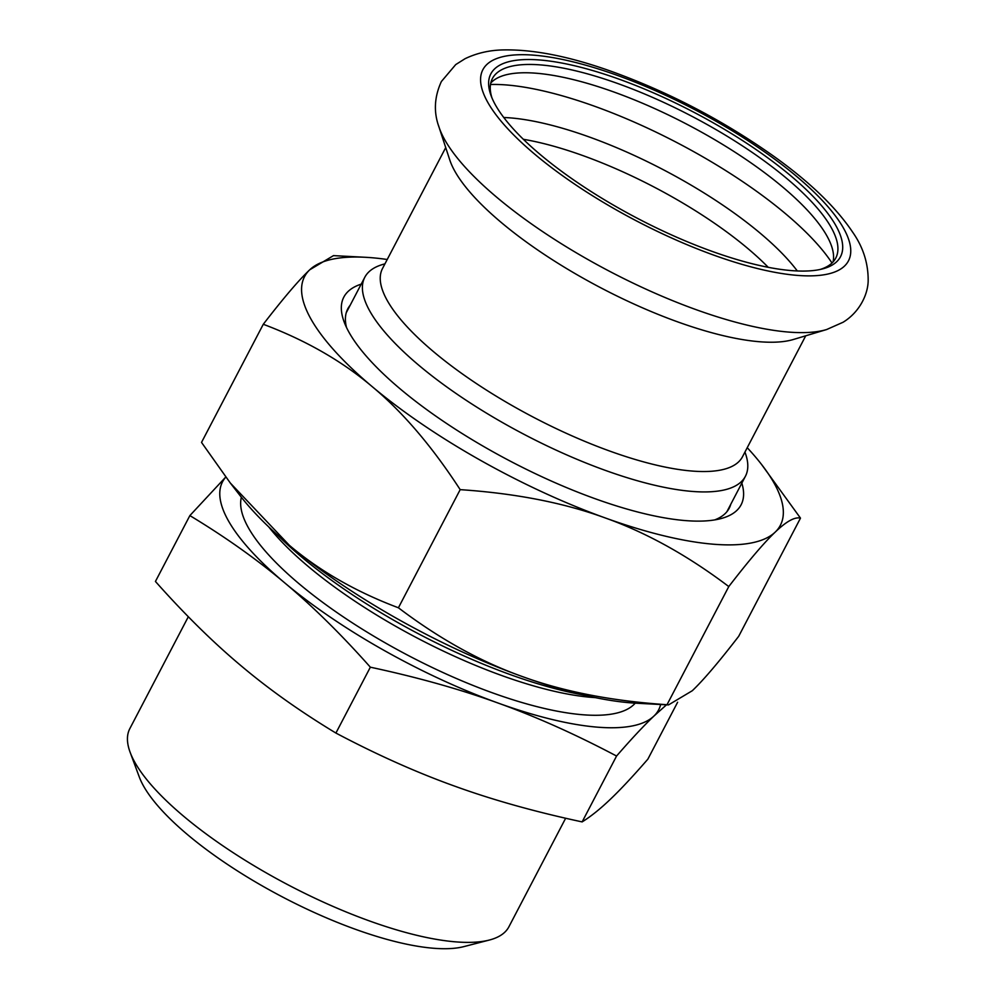 <?xml version="1.0" encoding="UTF-8"?>
<svg xmlns="http://www.w3.org/2000/svg" width="998" height="998" viewBox="0 0 998 998"><rect width="100%" height="100%" fill="white"/><g stroke="black" fill="none" stroke-linecap="round" stroke-linejoin="round"><path stroke-width="1.5" d="M790.99 270.558A197.305 60.08 27.6 0 0 822.439 268.936A197.305 60.08 27.6 0 0 693.498 112.063A197.305 60.08 27.6 0 0 491.091 95.708A197.305 60.08 27.6 0 0 611.924 204.228A197.305 60.08 27.6 0 0 790.99 270.558M491.952 97.879A193.724 58.982 -152.4 0 1 492.401 78.568A193.724 58.982 -152.4 0 1 691.414 116.042A193.724 58.982 -152.4 0 1 835.763 258.07A193.724 58.982 -152.4 0 1 820.156 269.46M833.043 261.938A193.724 58.982 27.6 0 0 687.073 124.351A193.724 58.982 27.6 0 0 490.779 83.009M384.929 263.871A214.757 65.394 27.6 0 0 364.781 277.294A214.757 65.394 27.6 0 0 467.638 401.258A214.757 65.394 27.6 0 0 691.502 491.365A214.757 65.394 27.6 0 0 745.406 476.283A214.757 65.394 27.6 0 0 744.932 452.082M438.559 125.648A229.153 69.773 27.6 0 0 438.933 126.858L449.736 159.842A203.118 61.851 27.6 0 0 572.802 272.254A203.118 61.851 27.6 0 0 759.116 341.703A203.118 61.851 27.6 0 0 793.373 339.495L826.631 329.54L843.073 322.254C860.226 311.763 868.235 293.387 868.173 280.151C868.173 262.998 863.07 247.117 852.878 232.497C835.987 207.235 809.515 181.761 773.475 156.062C722.989 120.371 668.722 92.066 610.676 71.132C569.658 56.524 534.142 49.451 504.127 49.9C490.043 50.05 477.019 52.981 465.08 58.695L455.712 64.596L441.378 81.524C434.33 96.881 433.519 111.988 438.933 126.858A229.153 69.773 27.6 0 0 577.78 253.679A229.153 69.773 27.6 0 0 787.971 332.022A229.153 69.773 27.6 0 0 826.631 329.54M730.785 504.264A215.194 65.531 -152.4 0 1 729.226 508.207A215.194 65.531 -152.4 0 1 714.668 519.921M346.493 327.444A215.194 65.531 -152.4 0 1 347.803 308.806A215.194 65.531 -152.4 0 1 350.161 305.276M361.214 284.143A224.151 68.251 27.6 0 0 344.135 321.892A224.151 68.251 27.6 0 0 510.839 461.438A224.151 68.251 27.6 0 0 720.568 518.686A224.151 68.251 27.6 0 0 741.838 483.119M747.228 447.703A268.437 81.736 -152.4 0 1 761.524 464.419A268.437 81.736 -152.4 0 1 775.209 532.109A268.437 81.736 -152.4 0 1 605.05 517.875A268.437 81.736 -152.4 0 1 372.304 386.725A268.437 81.736 -152.4 0 1 309.717 269.809A268.437 81.736 -152.4 0 1 365.33 257.284A268.437 81.736 -152.4 0 1 387.212 259.492M365.33 257.284L333.482 255.625L309.717 269.809C298.714 280.238 283.245 298.39 263.285 324.275L201.521 442.413L230.301 483.007L289.383 545.332A268.437 81.736 -152.4 0 1 240.468 496.118L230.301 483.007M263.285 324.275C305.637 340.218 341.977 361.039 372.304 386.725C402.793 412.112 432.084 446.43 460.178 489.644L398.414 607.782C356.061 591.839 319.722 571.018 289.383 545.332A268.437 81.736 -152.4 0 0 522.129 676.482C480.574 661.662 439.332 638.757 398.414 607.782M460.178 489.644C515.355 493.349 563.645 502.755 605.05 517.875C646.617 532.695 687.847 555.599 728.777 586.575C748.725 560.689 764.206 542.538 775.209 532.109C786.362 521.393 794.782 516.727 800.483 518.124L738.72 636.262C718.76 662.148 703.278 680.299 692.288 690.728L668.51 704.912L667.013 704.713C611.836 701.008 563.533 691.602 522.129 676.482A268.437 81.736 -152.4 0 0 636.674 703.241L668.51 704.912M728.777 586.575L667.013 704.713M800.483 518.124L761.524 464.419M677.617 702.243L647.864 759.154C633.069 776.182 620.619 789.505 610.502 799.136C600.309 808.891 590.853 816.476 582.133 821.903C535.053 811.811 492.513 799.872 454.527 786.087C416.465 772.427 376.932 754.75 335.914 733.056L370.345 667.188C417.426 677.28 459.966 689.219 497.965 703.004C536.013 716.664 575.559 734.341 616.564 756.035C631.36 739.007 643.81 725.683 653.94 716.053L666.514 704.8M582.133 821.903L616.564 756.035M335.914 733.056C300.598 711.736 269.023 689.344 241.179 665.866C213.273 642.512 184.692 614.381 155.439 581.46L189.869 515.592C225.186 536.912 256.773 559.304 284.617 582.782C312.524 606.135 341.104 634.266 370.345 667.188M225.798 477.106A246.069 74.925 27.6 0 0 284.617 582.782A246.069 74.925 27.6 0 0 497.965 703.004A246.069 74.925 27.6 0 0 653.94 716.053A246.069 74.925 27.6 0 0 660.651 704.501M225.748 477.044L189.869 515.592M188.323 616.727L129.827 728.627A213.871 65.12 27.6 0 0 130.127 752.28L139.258 776.906A193.288 58.857 27.6 0 0 283.008 897.239A193.288 58.857 27.6 0 0 463.87 946.615L489.307 940.054A213.871 65.12 27.6 0 0 508.893 926.805L565.654 818.235M130.127 752.28A213.871 65.12 27.6 0 0 289.195 885.426A213.871 65.12 27.6 0 0 489.307 940.054M241.366 497.266A222.804 67.839 27.6 0 0 409.155 655.948A222.804 67.839 27.6 0 0 635.215 703.166M268.674 526.844A222.804 67.839 27.6 0 0 595.344 697.627M277.893 535.377A240.456 73.216 27.6 0 0 583.082 694.92M796.678 275.336A206.249 62.799 27.6 0 0 713.383 119.748A206.249 62.799 27.6 0 0 486.937 100.81A206.249 62.799 27.6 0 0 796.678 275.336M805.735 335.79L742.5 456.747A203.118 61.851 -152.4 0 1 691.514 471.006A203.118 61.851 -152.4 0 1 479.764 385.777A203.118 61.851 -152.4 0 1 382.496 268.537L445.719 147.592M768.235 267.314A189.246 57.622 27.6 0 0 523.351 139.296M797.315 270.969A196.456 59.818 27.6 0 0 503.765 117.502M831.995 263.023A219.335 66.791 27.6 0 0 677.393 142.851A219.335 66.791 27.6 0 0 490.492 84.493M726.868 511.749L745.406 476.283M346.244 312.761L364.781 277.294"/></g></svg>
